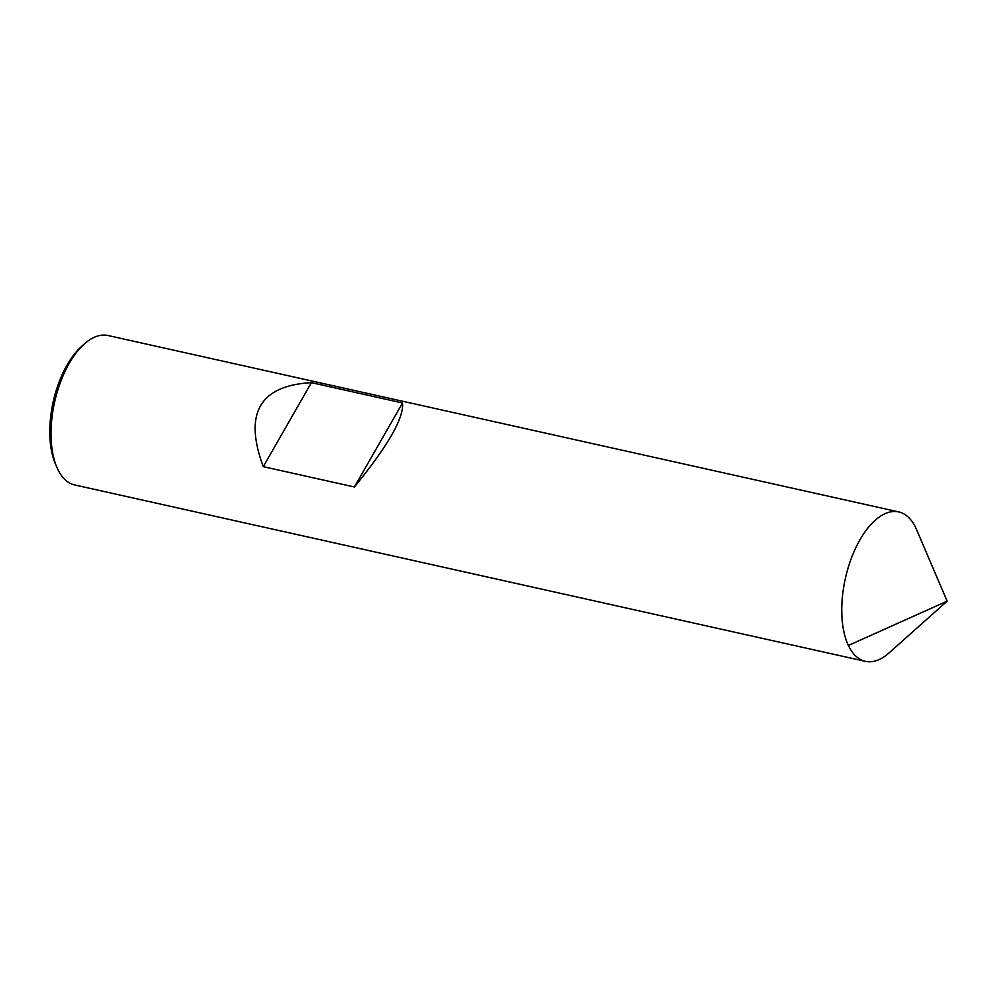 <?xml version="1.0" encoding="UTF-8"?>
<svg xmlns="http://www.w3.org/2000/svg" width="997" height="997" viewBox="0 0 997 997"><rect width="100%" height="100%" fill="white"/><g stroke="black" fill="none" stroke-linecap="round" stroke-linejoin="round"><path stroke-width="1.5" d="M84.396 343.915A76.557 37.612 102.6 0 0 56.866 467.319L55.334 463.73A72.731 35.73 102.6 0 1 81.492 346.507L84.396 343.915A76.557 37.612 102.6 0 1 108 335.515L898.733 511.91A76.557 37.612 102.6 0 1 915.757 527.812A76.557 37.612 -77.4 0 1 917.252 531.314M56.866 467.319A76.557 37.612 102.6 0 0 57.652 469.051A76.557 37.612 -77.4 0 0 74.663 484.953L865.396 661.347A76.557 37.612 -77.4 0 1 848.385 645.445L947.15 601.154L916.53 529.557A76.557 37.612 -77.4 0 0 915.757 527.812A76.557 37.612 102.6 0 0 859.925 539.838A76.557 37.612 102.6 0 0 848.385 645.445A76.557 37.612 102.6 0 1 851.438 558.008A76.557 37.612 102.6 0 1 898.733 511.91M402.514 402.975L311.4 382.649C259.631 385.54 243.592 413.543 263.283 466.658L354.396 486.985C388.032 445.759 404.072 417.755 402.514 402.975L354.396 486.985M311.4 382.649L263.283 466.658M947.15 601.154L889.012 652.948A76.557 37.612 -77.4 0 1 848.385 645.445"/></g></svg>
